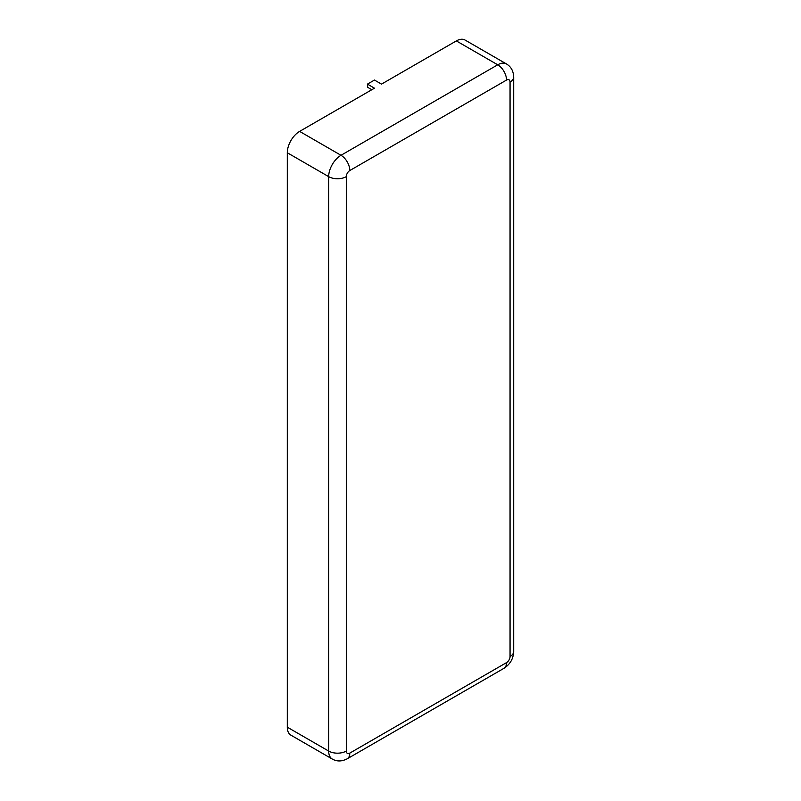 <?xml version="1.0" encoding="UTF-8"?>
<svg xmlns="http://www.w3.org/2000/svg" width="801" height="801" viewBox="0 0 801 801"><rect width="100%" height="100%" fill="white"/><g stroke="black" fill="none" stroke-linecap="round" stroke-linejoin="round"><path stroke-width="1.2" d="M506.532 662.617A4.976 2.874 -60 0 0 510.057 656.52L510.057 82.092A4.976 2.874 120 0 0 506.532 80.06L349.807 170.543A4.976 2.874 -60 0 0 346.292 176.641A12.456 7.189 180 0 1 328.68 176.641L287.299 152.751L287.299 727.178A17.432 10.063 120 0 0 290.903 735.158L332.285 759.048C336.861 761.651 341.847 761.571 347.233 758.797L503.959 668.314A12.456 7.189 60 0 0 506.532 662.617L349.807 753.1A12.456 7.189 60 0 1 347.233 758.797M287.299 152.751A17.432 10.063 -60 0 1 299.624 131.394L374.467 88.19L367.419 84.125L374.467 80.06L381.506 84.125L456.35 40.911A17.432 10.063 120 0 1 465.061 40.05L506.442 63.94A17.432 10.063 120 0 0 497.731 64.801L456.35 40.911M371.824 89.712L367.419 87.169L367.419 84.125M346.292 176.641L346.292 751.068A4.976 2.874 120 0 0 349.807 753.1M346.292 751.068A12.456 7.189 180 0 1 328.68 751.068A17.432 10.063 120 0 0 332.285 759.048M349.807 170.543A12.456 7.189 -120 0 0 341.006 155.294A17.432 10.063 -60 0 0 328.68 176.641L328.68 751.068L287.299 727.178M506.532 80.06A12.456 7.189 -120 0 0 497.731 64.801L341.006 155.294L299.624 131.394M510.057 656.52A12.456 7.189 0 0 0 513.701 651.433C513.371 658.742 510.117 664.369 503.959 668.314M510.057 82.092A12.456 7.189 0 0 0 513.701 77.006L513.701 651.433M506.442 63.94C510.988 66.603 513.401 70.959 513.701 77.006"/></g></svg>
